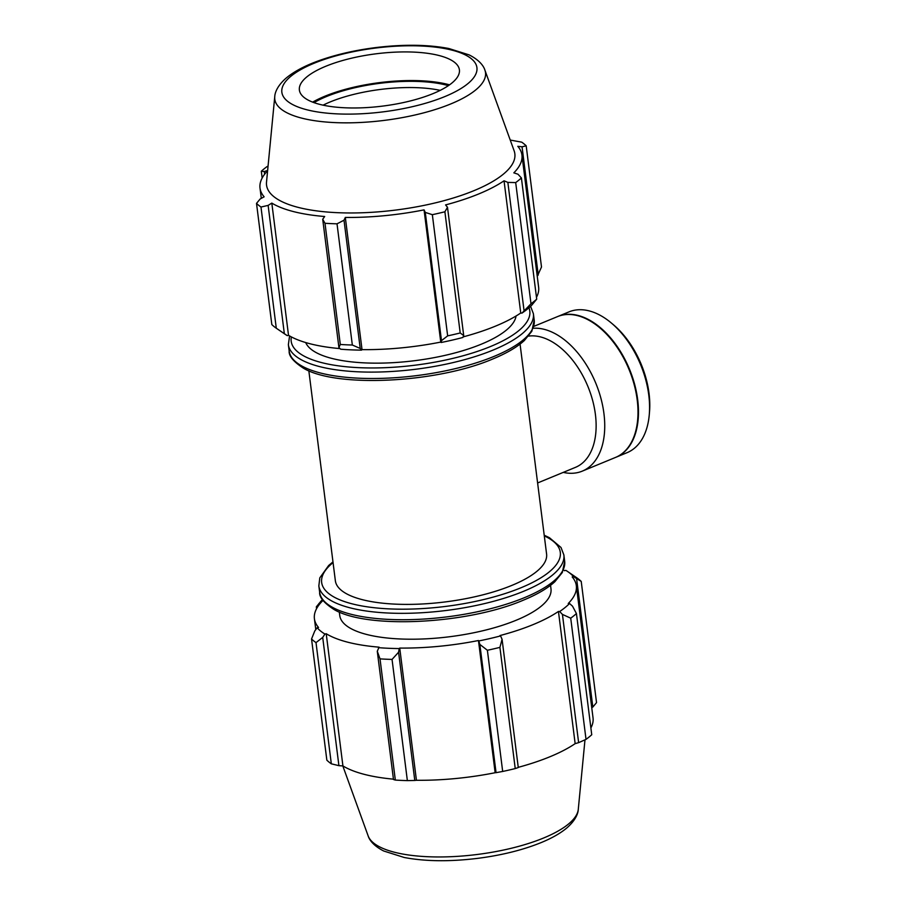 <?xml version="1.0" encoding="UTF-8"?>
<svg xmlns="http://www.w3.org/2000/svg" width="906" height="906" viewBox="0 0 906 906"><rect width="100%" height="100%" fill="white"/><g stroke="black" fill="none" stroke-linecap="round" stroke-linejoin="round"><path stroke-width="1.36" d="M520.067 344.099L546.59 554.053A106.455 34.79 172.8 0 1 445.333 601.912A106.455 34.79 172.8 0 1 335.356 580.735L308.833 370.781M441.482 340.656L441.109 342.502A133.42 43.601 -7.2 0 0 462.864 337.474L463.702 335.537L460.203 332.966A141.936 46.387 172.8 0 1 447.655 335.866L441.482 340.656L425.276 212.412L424.053 209.875L440.758 342.083A132.004 43.137 172.8 0 1 362.026 349.637L361.528 350.135L360.214 348.459L352.332 345.016A141.936 46.387 172.8 0 1 340.305 344.473L338.912 347.508L340.667 349.206A133.42 43.601 -7.2 0 0 361.528 350.135M340.044 348.606A132.004 43.137 172.8 0 1 288.516 335.299L287.236 335.639L276.285 328.221A141.936 46.387 172.8 0 1 271.823 324.563L256.511 203.374L260.215 198.935L264.144 196.817A132.004 43.137 -7.2 0 1 260.011 188.108L261.302 198.346M277.259 328.889L285.356 334.427A133.42 43.601 -7.2 0 0 287.236 335.639M530.995 303.782L521.958 313.102A133.42 43.601 -7.2 0 0 531.856 305.073L536.703 299.15A141.936 46.387 172.8 0 1 530.995 303.782L515.695 182.582A141.936 46.387 172.8 0 0 521.403 177.95L517.96 174.201L513.838 172.853A132.004 43.137 -7.2 0 0 521.935 155.028L538.628 287.225A132.004 43.137 172.8 0 1 536.477 297.304M521.958 313.102L520.746 313.012A132.004 43.137 172.8 0 1 463.113 336.896M447.655 335.866L432.343 214.677L425.276 212.412M284.337 333.646L268.131 205.402L271.811 203.091A132.004 43.137 -7.2 0 0 324.676 216.511L322.706 219.263L338.912 347.508M340.305 344.473L324.994 223.284L322.706 219.263M264.643 174.212L264.303 171.54L261.302 171.234A141.936 46.387 172.8 0 1 267.01 166.613L268.063 166.138M510.237 140.056L521.72 142.163A141.936 46.387 172.8 0 1 526.193 145.821L541.505 267.01L537.258 276.375M526.193 145.821L522.049 146.806L538.255 275.05M520.746 313.012L504.042 180.804L507.858 182.4L524.053 310.645M515.695 182.582L507.858 182.4M448.402 85.64A85.481 27.939 -7.2 0 0 446.284 85.073A85.481 27.939 -7.2 0 0 313.974 102.627M323.068 105.164A80.645 26.353 172.8 0 1 440.214 90.362M312.649 102.129A87.689 28.652 172.8 0 1 447.915 84.405A87.689 28.652 172.8 0 1 449.557 84.836M264.303 171.54L267.644 170.43M267.61 170.781A132.004 43.137 -7.2 0 0 260.011 188.108M268.131 205.402L260.985 207.032A141.936 46.387 172.8 0 1 256.511 203.374M360.214 348.459L344.008 220.215L337.021 223.816A141.936 46.387 172.8 0 1 324.994 223.284M344.008 220.215L345.322 217.44A132.004 43.137 -7.2 0 0 424.053 209.875M463.702 335.537L447.496 207.281L444.891 211.778A141.936 46.387 172.8 0 1 432.343 214.677M447.496 207.281L445.571 204.915A132.004 43.137 -7.2 0 0 504.042 180.804M521.935 155.028A132.004 43.137 -7.2 0 0 517.802 146.319L522.049 146.806M484.903 70.136L514.144 150.86A125.141 40.895 172.8 0 1 395.831 210.045A125.141 40.895 172.8 0 1 266.511 182.14L274.756 96.682A106.195 34.7 172.8 0 0 335.809 122.638A106.195 34.7 172.8 0 0 450.871 103.896A106.195 34.7 172.8 0 0 484.903 70.136C483.963 66.851 480.327 60.509 469.104 54.881L448.821 48.505C428.3 44.609 404.461 44.235 377.292 47.395C356.16 49.966 336.941 54.303 319.659 60.408C305.367 65.492 294.178 71.393 286.103 78.12C276.851 86.229 274.869 93.182 274.756 96.682M261.302 171.234L262.162 178.029M260.985 207.032L276.285 328.221M337.021 223.816L352.332 345.016M444.891 211.778L460.203 332.966M521.403 177.95L536.703 299.15M516.069 315.979A106.455 34.79 172.8 0 1 414.857 360.667A106.455 34.79 172.8 0 1 305.707 342.559M288.516 335.299L271.811 203.091M362.026 349.637L345.322 217.44M438.798 55.459A80.645 26.353 172.8 0 1 458.946 67.95A80.645 26.353 172.8 0 1 412.411 100.407A80.645 26.353 172.8 0 1 319.999 104.439A80.645 26.353 172.8 0 1 299.354 88.109A80.645 26.353 172.8 0 1 351.834 58.131A80.645 26.353 172.8 0 1 438.798 55.459M479.852 644.415L487.383 650.27A141.936 46.387 -7.2 0 0 499.919 647.371L502.071 639.296L500.565 635.91A133.42 43.601 172.8 0 1 478.81 640.938L479.852 644.415L496.058 772.659L502.683 771.459L487.383 650.27M500.565 635.91L499.976 635.559A132.004 43.137 -7.2 0 0 558.447 611.448L559.659 611.539L562.433 614.404L570.723 618.186A141.936 46.387 -7.2 0 0 576.431 613.555L572.535 606.205L569.557 603.509A133.42 43.601 172.8 0 1 559.659 611.539M569.557 603.509L568.243 603.498A132.004 43.137 -7.2 0 0 576.329 585.661A132.004 43.137 -7.2 0 0 572.196 576.963L573.566 576.692L581.222 581.414A141.936 46.387 -7.2 0 0 576.748 577.768L567.688 571.561A133.42 43.601 172.8 0 1 573.566 576.692M563.464 570.055A132.004 43.137 -7.2 0 1 564.529 570.689L565.808 570.35A133.42 43.601 172.8 0 1 567.688 571.561M316.568 608.673L316.33 606.839L321.188 600.905A133.42 43.601 172.8 0 1 322.468 599.67M321.188 600.905L322.502 600.927A132.004 43.137 -7.2 0 0 314.416 618.753A132.004 43.137 -7.2 0 0 318.538 627.462L317.179 627.733L314.79 630.938L311.539 638.979A141.936 46.387 -7.2 0 0 316.013 642.626L322.706 637.405L324.937 634.075A133.42 43.601 172.8 0 1 317.179 627.733M324.937 634.075L326.217 633.736A132.004 43.137 -7.2 0 0 379.082 647.156L377.281 651.267L380.022 658.877A141.936 46.387 -7.2 0 0 392.049 659.421L398.583 652.218L399.229 648.571A133.42 43.601 172.8 0 1 378.368 647.643M399.229 648.571L399.727 648.073A132.004 43.137 -7.2 0 0 478.459 640.519L478.81 640.938M550.542 585.333L550.984 588.866A106.455 34.79 172.8 0 1 449.727 636.725A106.455 34.79 172.8 0 1 339.761 615.548L339.308 612.014M499.919 647.371L515.231 768.571L518.277 767.541L502.071 639.296M399.727 648.073L416.432 780.281L414.789 780.462L398.583 652.218M392.049 659.421L407.36 780.61L414.789 780.462M326.217 633.736L342.921 765.932L338.912 765.661L322.706 637.405M316.013 642.626L331.324 763.826L338.912 765.661M319.048 604.857L318.878 603.543M576.431 613.555L591.743 734.743A141.936 46.387 172.8 0 1 586.023 739.375L570.723 618.186M576.624 578.809L592.83 707.054L596.533 702.614L581.222 581.414M592.83 707.054L591.743 707.643M576.329 585.661L593.034 717.869A132.004 43.137 172.8 0 1 590.882 727.948M562.433 614.404L578.628 742.648L586.023 739.375M578.628 742.648L575.151 743.645A132.004 43.137 172.8 0 1 518.243 767.337M515.231 768.571A141.936 46.387 172.8 0 1 502.683 771.459M496.058 772.659L495.152 772.727A132.004 43.137 172.8 0 1 416.432 780.281M407.36 780.61A141.936 46.387 172.8 0 1 395.333 780.077L380.022 658.877M377.281 651.267L393.487 779.511L395.333 780.077M393.442 779.16A132.004 43.137 172.8 0 1 342.921 765.932M331.324 763.826A141.936 46.387 172.8 0 1 326.851 760.168L311.539 638.979M478.459 640.519L495.152 772.727M558.447 611.448L575.151 743.645M557.711 316.534A76.149 46.025 67.6 0 1 557.949 316.432L569.036 311.857A76.149 46.025 67.6 0 1 589.047 310.86A76.149 46.025 67.6 0 1 611.437 323.08A76.149 46.025 67.6 0 1 649.262 414.812A76.149 46.025 67.6 0 1 627.088 452.66L616.001 457.236A76.149 46.025 67.6 0 1 615.763 457.326M649.262 414.812L649.489 412.139A72.491 43.816 -112.4 0 0 613.487 324.812L611.437 323.08M557.949 316.432A76.149 46.025 67.6 0 1 577.96 315.424A76.149 46.025 67.6 0 1 634.664 384.45A76.149 46.025 67.6 0 1 616.001 457.236M528.572 336.092A70.056 42.344 67.6 0 1 540.452 336.907A70.056 42.344 67.6 0 1 592.626 400.395A70.056 42.344 67.6 0 1 575.457 467.36L537.609 482.966M533.204 328.266A76.149 46.025 67.6 0 1 544.223 329.342A76.149 46.025 67.6 0 1 600.927 398.357A76.149 46.025 67.6 0 1 582.264 471.143A76.149 46.025 67.6 0 1 563.272 472.388M533.77 326.398L557.473 316.624A76.149 46.025 67.6 0 1 577.484 315.628A76.149 46.025 67.6 0 1 634.189 384.642A76.149 46.025 67.6 0 1 615.525 457.428L582.264 471.143M288.368 344.654A123.488 40.351 -7.2 0 0 363.442 372.004A123.488 40.351 -7.2 0 0 493.113 350.067A123.488 40.351 -7.2 0 0 533.396 313.703L534.2 320.09A123.488 40.351 172.8 0 1 493.917 356.454A123.488 40.351 172.8 0 1 364.257 378.391A123.488 40.351 172.8 0 1 289.173 351.041L288.368 344.654L289.58 335.933M528.945 307.791A120.26 39.298 172.8 0 1 490.588 346.488A120.26 39.298 172.8 0 1 358.38 367.643A120.26 39.298 172.8 0 1 291.358 336.907M451.8 50.09A98.312 32.129 -7.2 0 0 313.929 63.318A98.312 32.129 -7.2 0 0 306.987 109.807A98.312 32.129 -7.2 0 0 444.869 96.568A98.312 32.129 -7.2 0 0 451.8 50.09M524.393 597.688A123.488 40.351 172.8 0 1 394.733 619.625A123.488 40.351 172.8 0 1 319.648 592.275C319.195 597.213 323.963 602.943 333.963 609.455C367.236 629.443 468.006 624.053 523.475 600.123C537.088 594.506 547.541 588.379 554.834 581.743L562.32 572.501L564.676 561.324A123.488 40.351 172.8 0 1 524.393 597.688M319.648 592.275L318.844 585.899A123.488 40.351 -7.2 0 0 393.917 613.237A123.488 40.351 -7.2 0 0 523.589 591.301A123.488 40.351 -7.2 0 0 563.872 554.936L564.676 561.324M544.291 535.91A120.26 39.298 172.8 0 1 521.063 587.734A120.26 39.298 172.8 0 1 369.739 607.179A120.26 39.298 172.8 0 1 333.068 562.592M368.13 835.853C369.104 839.194 372.751 845.434 383.702 850.994L404.246 857.495C425.492 861.504 450.157 861.765 478.232 858.288C502.083 855.173 523.079 849.93 541.233 842.557C551.799 838.22 560.316 833.373 566.771 828.005C576.25 819.76 578.187 812.716 578.288 809.307A106.195 34.7 172.8 0 1 543.611 838.005A106.195 34.7 172.8 0 1 435.707 856.94A106.195 34.7 172.8 0 1 368.13 835.853L342.808 765.932M530.576 306.319L533.396 313.703M534.2 320.09L531.845 331.268L524.359 340.509C517.066 347.145 506.613 353.272 493 358.889C437.53 382.819 336.76 388.198 303.487 368.221C293.487 361.709 288.72 355.979 289.173 351.041M318.844 585.899L319.795 577.869L328.674 565.48L332.978 561.89M544.2 535.208L549.421 537.7L561.007 547.484L563.872 554.936M314.416 618.753L315.786 629.602M578.288 809.307L584.982 739.84"/></g></svg>
